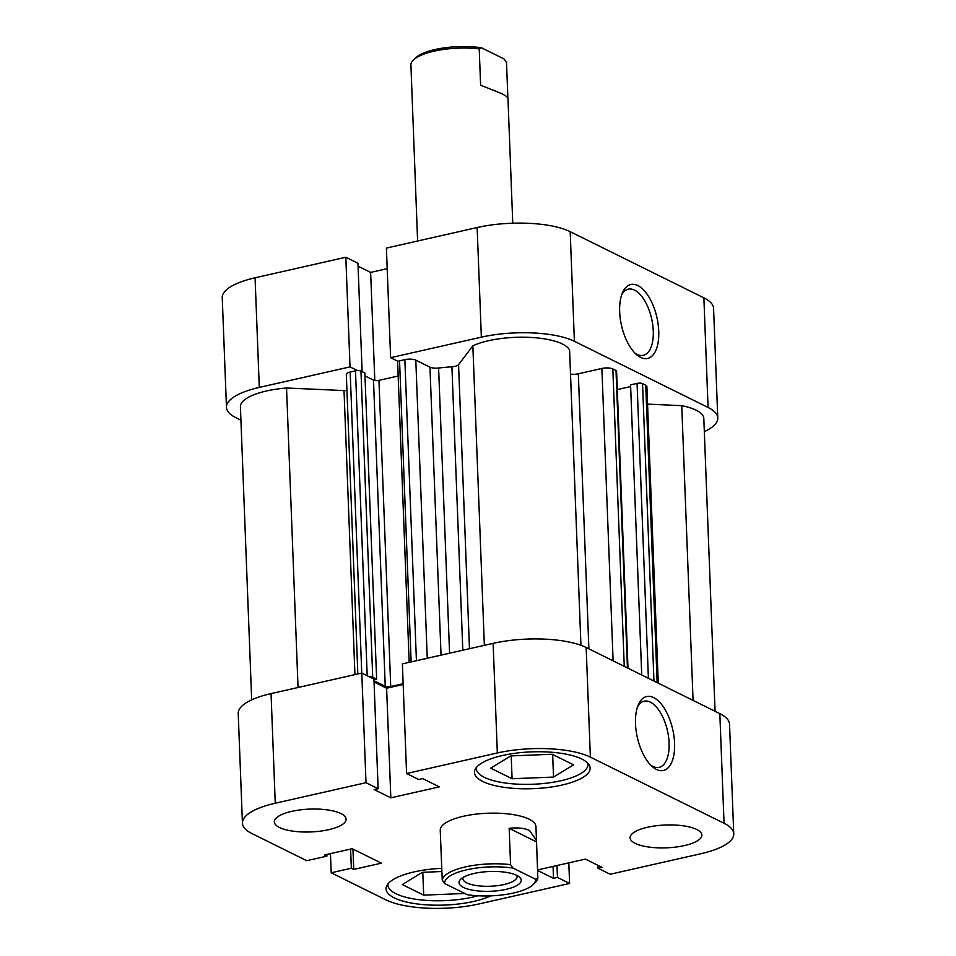 <?xml version="1.0" encoding="UTF-8"?>
<svg xmlns="http://www.w3.org/2000/svg" width="956" height="956" viewBox="0 0 956 956"><rect width="100%" height="100%" fill="white"/><g stroke="black" fill="none" stroke-linecap="round" stroke-linejoin="round"><path stroke-width="1.43" d="M477.952 895.772A55.866 17.782 -2.2 0 1 472.539 897.134A55.866 17.782 -2.2 0 1 416.565 899.369A55.866 17.782 -2.2 0 1 387.921 885.041A55.866 17.782 -2.2 0 1 387.993 883.894M587.809 763.211A55.866 17.782 -2.2 0 1 587.976 764.346A55.866 17.782 -2.2 0 1 560.945 780.741A55.866 17.782 -2.2 0 1 504.971 782.964A55.866 17.782 -2.2 0 1 476.327 768.636A55.866 17.782 -2.2 0 1 476.399 767.489M291.711 811.369A35.91 11.424 177.8 0 0 274.336 821.909A35.91 11.424 177.8 0 0 292.751 831.123A35.91 11.424 177.8 0 0 328.733 829.688A35.91 11.424 177.8 0 0 346.108 819.149A35.91 11.424 177.8 0 0 327.693 809.935A35.91 11.424 177.8 0 0 291.711 811.369M647.463 827.263A35.91 11.424 177.8 0 0 630.076 837.791A35.91 11.424 177.8 0 0 648.491 847.004A35.91 11.424 177.8 0 0 684.472 845.57A35.91 11.424 177.8 0 0 701.847 835.042A35.91 11.424 177.8 0 0 683.432 825.829A35.91 11.424 177.8 0 0 647.463 827.263M674.566 743.171A37.905 18.152 -102.8 0 1 652.386 766.664A37.905 18.152 -102.8 0 1 635.501 723.835A37.905 18.152 -102.8 0 1 638.357 704.703A37.905 18.152 -102.8 0 1 659.7 702.278A37.905 18.152 -102.8 0 1 674.566 743.171M650.785 765.159A33.914 16.24 77.2 0 0 659.102 767.357A33.914 16.24 77.2 0 0 669.092 742.92A33.914 16.24 77.2 0 0 644.129 701.19A33.914 16.24 77.2 0 0 637.568 706.759M441.78 868.335A57.862 18.415 177.8 0 0 414.067 871.92A57.862 18.415 177.8 0 0 386.069 888.889A57.862 18.415 177.8 0 0 415.74 903.743A57.862 18.415 177.8 0 0 473.71 901.424A57.862 18.415 177.8 0 0 490.739 895.856M502.474 755.515A57.862 18.415 177.8 0 0 474.475 772.496A57.862 18.415 177.8 0 0 504.147 787.338A57.862 18.415 177.8 0 0 562.116 785.031A57.862 18.415 177.8 0 0 590.115 768.05A57.862 18.415 177.8 0 0 560.443 753.208A57.862 18.415 177.8 0 0 502.474 755.515M536.471 840.455L535.946 826.629A47.884 15.236 177.8 0 0 511.388 814.345A47.884 15.236 177.8 0 0 463.409 816.257A47.884 15.236 177.8 0 0 440.238 830.31L442.234 880.106A47.884 15.236 -2.2 0 1 510.564 864.642L509.166 828.35C517.734 827.394 524.521 828.123 529.528 830.537L536.471 840.455L537.846 878.146A47.884 15.236 -2.2 0 1 535.312 882.508L533.137 884.611A45.494 14.471 177.8 0 0 535.551 879.233L513.037 868.096A45.494 14.471 177.8 0 0 466.683 869.793A45.494 14.471 177.8 0 0 444.707 883.559L442.234 880.106M597.942 865.335L598.05 868.251L610.179 874.25L700.927 853.72A67.84 21.582 177.8 0 0 733.754 833.811A67.84 21.582 177.8 0 0 724.051 823.271L719.832 713.642A67.84 21.582 -2.2 0 1 729.536 724.182L733.754 833.811M330.453 853.612L331.194 872.792L385.806 899.823A67.84 21.582 177.8 0 0 478.848 903.97L569.597 883.44L568.808 862.85M275.256 803.231A67.84 21.582 177.8 0 0 242.43 823.128L238.223 713.511A67.84 21.582 -2.2 0 1 271.05 693.602L275.256 803.231L366.005 782.689L361.786 673.072L373.927 679.071L378.134 788.7L374.178 789.596L390.825 797.842L439.342 786.86L422.683 778.614L418.728 779.51L406.587 773.512L497.335 752.97L493.129 643.352A67.84 21.582 -2.2 0 1 586.159 647.499L719.832 713.642M271.05 693.602L361.786 673.072M374.035 681.987L386.618 688.212L403.169 684.472M406.587 773.512L402.38 663.882L493.129 643.352M598.05 868.251L602.017 867.355L585.359 859.109L537.535 869.936M586.159 647.499L590.378 757.128L724.051 823.271M590.378 757.128A67.84 21.582 177.8 0 0 497.335 752.97M366.005 782.689L378.134 788.7M242.43 823.128A67.84 21.582 177.8 0 0 252.133 833.668L306.757 860.699L326.916 856.134L324.526 854.963L352.202 848.701L381.408 863.149L353.732 869.41L351.342 868.227L331.194 872.792M537.547 870.438L553.5 878.325L557.456 877.429L569.597 883.44M386.618 688.212L390.825 797.842M326.856 854.437L326.916 856.134M352.955 849.059L353.732 869.41M350.613 849.059L351.342 868.227M553.046 866.423L553.5 878.325M557.001 865.527L557.456 877.429M512.081 778.734L490.715 768.158L510.779 755.921L552.21 754.248L573.588 764.824L553.524 777.073L512.081 778.734L511.209 755.897M553.524 777.073L552.652 754.463M464.759 893.478L423.687 895.139L422.803 872.302M423.687 895.139L402.309 884.563L422.373 872.314L441.899 871.525M619.667 311.799A37.905 18.152 -102.8 0 1 622.535 292.656A37.905 18.152 -102.8 0 1 643.878 290.242A37.905 18.152 -102.8 0 1 658.744 331.123A37.905 18.152 -102.8 0 1 636.553 354.628A37.905 18.152 -102.8 0 1 619.667 311.799M634.951 353.123A33.914 16.24 77.2 0 0 643.269 355.321A33.914 16.24 77.2 0 0 653.271 330.884A33.914 16.24 77.2 0 0 628.295 289.154A33.914 16.24 77.2 0 0 621.735 294.711M481.358 337.157L390.622 357.687L386.403 248.07L477.152 227.528A67.84 21.582 -2.2 0 1 570.194 231.687L574.401 341.316A67.84 21.582 177.8 0 0 481.358 337.157L477.152 227.528M240.936 420.21L236.168 417.856A67.84 21.582 177.8 0 1 226.464 407.316L222.246 297.686A67.84 21.582 -2.2 0 1 255.073 277.79L345.821 257.248L350.027 366.877L357.52 370.581M390.622 357.687L398.102 361.392M255.073 277.79L259.291 387.419L350.027 366.877M259.291 387.419A67.84 21.582 177.8 0 0 226.464 407.316M704.321 431.646A67.84 21.582 177.8 0 0 717.777 417.999A67.84 21.582 177.8 0 0 708.073 407.459L574.401 341.316M708.073 407.459L703.867 297.83L570.194 231.687M703.867 297.83A67.84 21.582 -2.2 0 1 713.57 308.37L717.777 417.999M362.121 371.645L357.95 263.259L345.821 257.248M387.192 268.648L370.641 272.4L358.058 266.174M374.8 380.488L370.641 272.4M507.875 98.002L506.513 62.391L504.039 58.937L481.525 47.8A45.494 14.471 177.8 0 0 415.609 57.898L413.434 59.989A47.884 15.236 -2.2 0 1 479.219 48.887L480.617 85.18L501.207 93.401C506.106 95.839 508.329 97.596 507.899 98.683M474.08 873.461A31.13 9.907 -2.2 0 1 519.299 876.951A31.13 9.907 -2.2 0 1 506.166 889.331A31.13 9.907 -2.2 0 1 470.579 889.773A31.13 9.907 -2.2 0 1 460.696 879.197A31.13 9.907 -2.2 0 1 474.08 873.461M463.086 877.429A27.138 8.64 177.8 0 0 462.871 878.66A27.138 8.64 177.8 0 0 476.781 885.615A27.138 8.64 177.8 0 0 503.967 884.539A27.138 8.64 177.8 0 0 517.1 876.568A27.138 8.64 177.8 0 0 516.778 875.361M533.137 884.611A45.494 14.471 177.8 0 1 467.221 894.697L444.707 883.559M537.846 878.146L535.551 879.233M513.037 868.096L510.564 864.642M536.447 841.854L509.166 828.35M417.605 241.008L410.889 64.351A47.884 15.236 -2.2 0 1 413.434 59.989M481.525 47.8L479.219 48.887M354.939 674.625L344.029 390.574L286.537 388.005A53.871 17.136 177.8 0 0 266.485 390.98A53.871 17.136 177.8 0 0 240.41 406.778L251.679 699.864M580.937 645.3L569.597 350.159A53.871 17.136 177.8 0 0 488.564 340.718A53.871 17.136 177.8 0 0 472.85 345.833L458.557 364.654L469.468 648.706M484.357 645.336L472.85 345.833M390.717 686.539A3.991 1.267 -2.2 0 1 385.244 686.3L373.485 380.106A3.991 1.267 177.8 0 0 378.958 380.357L390.717 686.539L403.145 683.731M385.244 686.3L373.987 680.732M373.951 679.812L376.628 679.202L372.721 677.266A3.991 1.267 177.8 0 0 369.279 676.776M409.168 662.353L397.624 362.025A3.991 1.267 -2.2 0 1 399.56 360.854L404.854 359.659A7.983 2.545 -2.2 0 1 415.8 360.149L429.973 367.164A7.983 2.545 177.8 0 0 438.613 368.024L449.571 653.199M462.8 650.211L451.913 366.781A147.642 46.975 177.8 0 0 438.613 368.024M451.913 366.781A7.983 2.545 177.8 0 0 458.557 364.654M570.517 374.131A7.983 2.545 177.8 0 0 578.332 373.784L588.896 648.861M613.119 660.835L601.886 368.454L578.332 373.784M601.886 368.454A7.983 2.545 -2.2 0 1 612.832 368.944L624.256 666.356M627.435 667.933L616.011 370.522L612.832 368.944M616.011 370.522A3.991 1.267 -2.2 0 1 616.584 371.143L627.996 668.208M630.649 386.571L617.289 389.594M648.395 678.294L637.066 383.404L630.578 384.874L641.727 674.996M637.066 383.404A3.991 1.267 -2.2 0 1 642.54 383.655L645.73 385.232A7.983 2.545 -2.2 0 1 646.877 386.475L658.266 683.182M715.064 711.288L703.819 418.537A53.871 17.136 177.8 0 0 681.748 405.655L647.547 404.125M344.029 390.574A7.983 2.545 177.8 0 0 346.944 390.526M357.831 673.968L346.323 374.37A7.983 2.545 -2.2 0 1 350.183 372.027L361.75 673.084M367.2 675.749L355.489 370.832L350.183 372.027M355.489 370.832A3.991 1.267 -2.2 0 1 360.962 371.083L372.721 677.266M376.628 679.202L364.869 373.007L360.962 371.083M373.485 380.106L364.977 375.899M378.958 380.357L398.162 376.007M693.064 700.401L681.748 405.655M298.045 687.495L286.537 388.005M642.54 383.655L653.964 681.054M657.154 682.632L645.73 385.232M441.039 655.135L429.973 367.164M415.8 360.149L427.248 658.254M399.56 360.854L411.128 661.91M416.422 660.704L404.854 359.659M587.976 764.346L587.94 763.342M476.327 768.636L476.291 767.632M387.921 885.041L387.885 884.025M512.763 223.214L507.959 98.36"/></g></svg>
